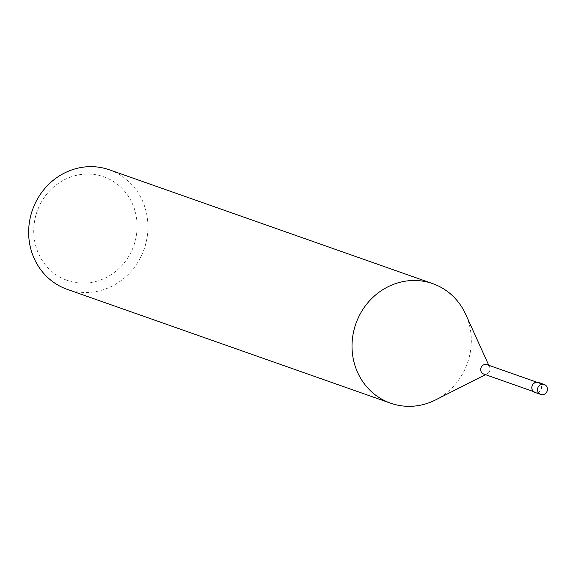 <?xml version="1.0" encoding="UTF-8"?>
<svg xmlns="http://www.w3.org/2000/svg" width="573" height="573" viewBox="0 0 573 573"><rect width="100%" height="100%" fill="white"/><g stroke="black" fill="none" stroke-linecap="round" stroke-linejoin="round"><path stroke-width="0.43" stroke-dasharray="2.87 2.15" d="M109.336 169.794A63.381 59.169 -70.6 0 1 110.689 170.288A63.381 59.169 -70.6 0 1 143.837 249.95A63.381 59.169 -70.6 0 1 67.242 289.358M66.017 279.953A54.929 51.276 109.4 0 0 133.344 246.856A54.929 51.276 109.4 0 0 104.845 177.193A54.929 51.276 109.4 0 0 37.524 210.284A54.929 51.276 109.4 0 0 66.017 279.953M435.552 399.933A63.381 59.169 109.4 0 0 465.684 314.312M487.107 364.707A4.964 4.634 -70.6 0 1 487.222 373.775A4.964 4.634 -70.6 0 1 483.813 374.069A4.964 4.634 -70.6 0 0 489.722 370.889A4.964 4.634 -70.6 0 0 487.107 364.707M535.017 392.097A4.964 4.634 -70.6 0 1 532.417 385.851A4.964 4.634 -70.6 0 1 538.527 382.807A4.964 4.634 -70.6 0 1 541.12 389.046A4.964 4.634 -70.6 0 1 535.017 392.097M538.634 382.506A5.279 4.928 -70.6 0 1 541.421 389.088A5.279 4.928 -70.6 0 1 535.132 392.469M489.586 367.071L488.776 365.295M487.222 373.775L485.481 374.656M536.837 382.205L538.419 382.764M533.535 391.574L535.125 392.133"/><path stroke-width="0.86" d="M390.614 403.191L67.242 289.358A63.381 59.169 -70.6 0 1 65.888 288.864A63.381 59.169 -70.6 0 1 32.74 209.202A63.381 59.169 -70.6 0 1 109.336 169.794L432.701 283.628A63.381 59.169 109.4 0 0 356.112 323.036A63.381 59.169 109.4 0 0 389.26 402.69A63.381 59.169 109.4 0 0 390.614 403.191A63.381 59.169 109.4 0 0 435.552 399.933L485.481 374.656M488.776 365.295L465.684 314.312A63.381 59.169 109.4 0 0 434.062 284.122A63.381 59.169 109.4 0 0 432.701 283.628M487 364.664A4.964 4.634 -70.6 0 0 480.998 367.751A4.964 4.634 -70.6 0 0 483.813 374.069A4.964 4.634 -70.6 0 1 481.019 367.694A4.964 4.634 -70.6 0 1 487.107 364.707A4.964 4.634 -70.6 0 0 487 364.664L536.837 382.205M535.132 392.469A5.279 4.928 -70.6 0 1 532.138 385.751A5.279 4.928 -70.6 0 1 538.634 382.506M540.618 394.403A5.279 4.928 109.4 0 0 547.115 391.158A5.279 4.928 109.4 0 0 544.235 384.476A5.279 4.928 109.4 0 0 537.854 387.763A5.279 4.928 109.4 0 0 540.618 394.403M483.705 374.033L533.535 391.574M535.017 392.433L540.733 394.446M538.527 382.47L544.235 384.476"/></g></svg>
